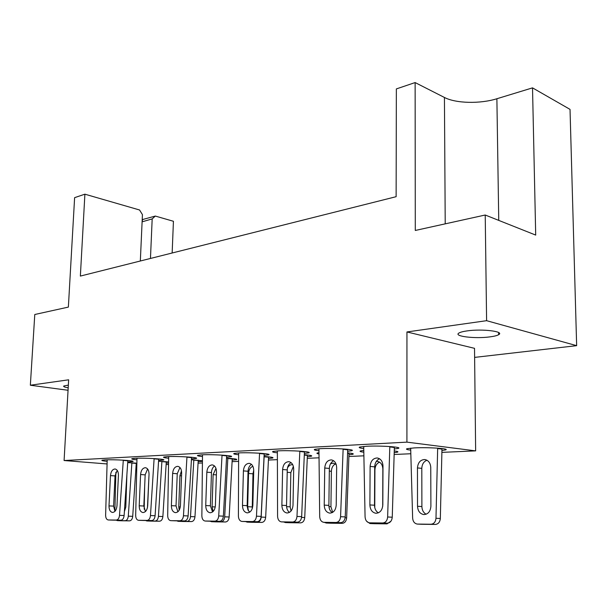 <?xml version="1.0" encoding="UTF-8"?>
<svg xmlns="http://www.w3.org/2000/svg" width="607" height="607" viewBox="0 0 607 607"><rect width="100%" height="100%" fill="white"/><g stroke="black" fill="none" stroke-linecap="round" stroke-linejoin="round"><path stroke-width="0.91" d="M68.189 387.82C64.608 387.213 63.143 386.598 63.803 385.984L68.341 385.126M467.117 330.898C482.155 328.66 504.903 331.452 498.651 334.685C497.125 335.58 494.265 336.308 490.054 336.862C475.175 338.964 453.042 336.308 458.945 333.038C460.356 332.173 463.08 331.46 467.117 330.898M304.38 453.399L308.546 452.883C313.516 451.714 290.245 450.151 278.127 450.872L273.013 451.449C271.761 451.904 273.203 452.359 277.323 452.814M264.113 455.364L268.484 454.863C273.127 453.77 250.023 452.245 238.634 452.928L234.097 453.444C232.959 453.869 234.454 454.302 238.597 454.742M226.57 457.192L231.123 456.714C235.47 455.682 212.533 454.195 201.828 454.84L197.776 455.303C196.736 455.705 198.292 456.123 202.45 456.547M191.486 458.9L196.19 458.437C200.272 457.473 177.517 456.024 167.426 456.631L163.799 457.048C162.851 457.428 164.459 457.822 168.625 458.232M158.617 460.485L163.465 460.053C167.304 459.142 144.732 457.731 135.209 458.308L131.954 458.68C131.082 459.044 132.736 459.423 136.916 459.818M127.758 461.98L132.736 461.57C136.355 460.713 113.972 459.332 104.981 459.878L102.037 460.22C101.24 460.561 102.932 460.925 107.12 461.312M347.659 451.282L351.612 450.743C356.946 449.499 333.516 447.898 320.587 448.664L314.813 449.317C313.44 449.795 314.805 450.273 318.918 450.743M394.33 448.983L398.048 448.436C403.776 447.101 380.194 445.462 366.385 446.282L359.814 447.018C358.305 447.534 359.602 448.034 363.699 448.52M348.972 454.795L352.788 454.294C354.207 453.808 352.477 453.33 347.606 452.852M307.339 456.707L311.345 456.221C312.719 455.698 310.382 455.197 304.319 454.711M268.499 458.49L272.687 458.019C273.969 457.473 271.094 456.957 264.06 456.479M232.185 460.152L236.54 459.696C237.694 459.142 234.348 458.619 226.525 458.148M198.163 461.699L202.397 461.335M202.404 460.781L191.433 459.719M166.219 463.149L168.549 463.042M168.564 461.942L158.571 461.206M136.841 463.179L127.713 462.617M394.216 452.685L397.335 452.215C398.693 451.79 397.668 451.358 394.269 450.918M441.949 450.485L445.333 449.977C451.031 448.672 428.383 447.131 414.331 447.905L407.13 448.679C405.613 449.172 406.796 449.658 410.673 450.121M486.602 320.686L485.221 215.015L535.7 235.084L532.521 87.863L570.026 109.374L576.65 345.664L486.602 320.686L406.948 331.953L474.522 348.335L475.645 450.872L441.904 452.367M474.621 357.394L576.65 345.664M142.205 219.643L155.309 216.062L173.427 221.274L172.153 252.998M406.948 331.953L406.918 442.139L64.092 460.531L68.644 379.807L30.35 385.225L34.781 314.502L68.371 307.089L74.615 197.654L84.897 194.179L139.564 209.992L142.433 214.62L140.331 261.002M150.46 258.453L152.182 218.907L142.106 221.836M363.737 450.432L360.611 450.902C359.291 451.335 360.346 451.775 363.775 452.2M136.173 464.514L136.81 464.492M277.331 454.84L277.338 455.531M318.941 452.678L317.393 452.966C316.399 453.285 316.922 453.619 318.956 453.96M84.897 194.179L80.359 276.079L396.128 196.691L396.356 88.918L415.127 82.567L444.43 97.461C455.766 103.433 480.061 104.032 496.883 98.744L532.521 87.863M155.309 216.062L152.182 218.907M68.052 390.271L30.35 385.225M136.074 465.91L136.78 465.873M166.136 464.575L168.526 464.469M198.079 463.164L202.381 462.974M232.109 461.654L238.574 461.373M268.423 460.045L277.353 459.651M307.263 458.331L319.001 457.807M348.911 456.487L363.843 455.827M394.155 454.484L410.78 453.748M64.092 460.531L107.052 463.945M406.918 442.139L475.645 450.872M415.127 82.567L415.294 230.463L485.221 215.015M142.637 219.764L142.129 221.259M410.666 448.148L412.639 518.12C412.972 521.58 414.528 523.568 417.297 524.076L430.962 524.243C433.929 523.932 435.598 521.944 435.978 518.279L437.67 448.156M430.894 506.238L430.758 467.489C430.424 462.921 428.436 460.265 424.794 459.529C420.401 459.734 417.957 462.534 417.457 467.921L417.517 506.276C417.859 511.064 419.953 513.826 423.792 514.569C428.072 514.319 430.439 511.542 430.894 506.238M421.69 524.266L435.333 524.433C438.292 524.122 439.961 522.141 440.333 518.492L441.979 448.543M426.979 460.227C423.747 461.51 422.024 464.218 421.804 468.361L421.888 506.542C422.04 510.161 423.451 512.725 426.129 514.235M437.67 448.565L441.979 449.104M394.375 446.949L392.251 517.21C391.864 520.874 390.233 522.862 387.365 523.173L374.178 523.022M378.358 512.847C375.885 511.291 374.602 508.749 374.496 505.214L374.709 466.859C374.929 462.838 376.537 460.136 379.542 458.763M389.823 446.54L387.638 516.989C387.251 520.669 385.62 522.673 382.744 522.984L369.534 522.832C366.863 522.331 365.376 520.336 365.073 516.853L363.707 446.456M382.82 504.895C382.342 510.214 380.035 513.006 375.9 513.272C372.182 512.536 370.179 509.759 369.883 504.941L370.118 466.411C370.642 461.009 373.024 458.194 377.266 457.974C380.786 458.695 382.698 461.358 382.987 465.956L382.82 504.895M394.375 447.488L389.815 446.942M366.674 521.299L369.982 523.538L382.622 523.689L384.595 523.143M382.698 506.488L382.858 469.059C382.577 464.636 380.741 462.079 377.357 461.388L376.332 461.396M374.428 523.712L387.046 523.864L390.976 521.163M379.527 462.139C376.666 463.452 375.134 466.032 374.921 469.879L374.762 507.649M347.72 449.332L345.231 516.914C344.844 520.442 343.327 522.354 340.664 522.657L328.47 522.521M332.234 512.619C330.056 511.086 328.941 508.674 328.88 505.373L329.358 468.445C329.563 464.712 330.997 462.147 333.645 460.751M343.13 448.93L340.58 516.701C340.193 520.245 338.668 522.164 336.012 522.475L323.789 522.331C321.308 521.853 319.942 519.933 319.692 516.572L318.941 448.763M336.217 505.07C335.732 510.176 333.584 512.862 329.76 513.127C326.316 512.429 324.472 509.759 324.229 505.115L324.737 468.02C325.253 462.838 327.469 460.129 331.384 459.894C334.662 460.576 336.422 463.149 336.657 467.595L336.217 505.07M347.72 449.817L343.122 449.301M324.297 522.354L326.262 523.037L337.811 523.166L339.647 522.65M336.225 464.53L333.326 463.111L330.549 463.763M330.557 523.204L342.265 523.348C344.822 523.052 346.278 521.216 346.65 517.839L349.025 452.997M335.489 463.915C332.947 465.258 331.581 467.716 331.384 471.29L330.936 506.746L332.689 512.361M347.591 453.3L349.025 453.452M304.448 451.532L301.649 516.64C301.269 520.04 299.843 521.883 297.369 522.179L286.056 522.05M289.456 512.399C287.536 510.889 286.565 508.598 286.542 505.525L287.248 469.909C287.445 466.449 288.72 464.021 291.064 462.61M299.828 451.145L296.982 516.436C296.595 519.85 295.169 521.701 292.695 521.997L281.36 521.868C279.053 521.413 277.794 519.562 277.581 516.314L277.361 450.918M293.006 505.229C292.528 510.138 290.518 512.733 286.974 512.991C283.773 512.331 282.073 509.759 281.876 505.267L282.612 469.507C283.128 464.53 285.191 461.919 288.811 461.677C291.868 462.329 293.5 464.81 293.689 469.112L293.006 505.229M304.441 451.98L299.82 451.487M283.628 521.952L285.389 522.566L296.14 522.688L297.938 522.134M292.771 464.772L292.354 464.712C290.366 464.621 288.742 465.683 287.483 467.898M289.721 522.726L300.617 522.862C302.999 522.581 304.373 520.806 304.737 517.543L307.4 454.984M293.371 466.388L290.829 472.603L290.176 506.845L291.034 511.026M304.304 455.083L307.392 455.402M264.197 453.581L261.139 516.39C260.76 519.668 259.417 521.443 257.118 521.732L246.586 521.61M249.667 512.179L247.967 509.926L247.148 506.223L248.051 471.275C248.24 468.065 249.371 465.759 251.45 464.34M259.568 453.201L256.465 516.185C256.078 519.478 254.735 521.269 252.436 521.557L241.89 521.436C239.742 521.003 238.574 519.213 238.399 516.079L238.642 452.928M252.846 505.381C252.36 510.108 250.479 512.604 247.186 512.869C244.204 512.24 242.633 509.759 242.481 505.419L243.415 470.895C243.915 466.1 245.85 463.589 249.219 463.338C252.072 463.96 253.574 466.351 253.726 470.531L252.846 505.381M264.182 453.983L259.561 453.52M245.683 521.58L247.117 522.119L257.3 522.24C259.53 521.967 260.82 520.245 261.192 517.081L264.136 456.487M252.899 466.313C250.289 467.299 248.832 469.681 248.536 473.468L247.671 506.701L248.468 510.836M251.617 522.286L261.784 522.407C264.007 522.134 265.305 520.419 265.669 517.27L268.56 457.215L264.128 456.79M253.726 470.281L252.982 473.824L252.239 508.643M226.654 455.485L223.384 516.155C223.012 519.319 221.745 521.041 219.597 521.314L209.779 521.201M212.564 511.967L210.394 505.783L211.464 472.549C211.646 469.575 212.662 467.382 214.506 465.971M222.041 455.113L218.717 515.958C218.338 519.137 217.071 520.867 214.924 521.14L205.09 521.026C203.079 520.616 202.002 518.894 201.858 515.859L202.503 454.81M215.409 505.517C214.931 510.077 213.163 512.49 210.09 512.756C207.306 512.156 205.849 509.759 205.735 505.555L206.835 472.185C207.336 467.572 209.149 465.137 212.283 464.894C214.961 465.478 216.358 467.8 216.471 471.844L215.409 505.517M226.646 455.857L222.025 455.417M210.181 521.208L211.494 521.709L221.016 521.823C223.095 521.557 224.324 519.888 224.689 516.83L227.837 458.224M215.955 468.354L213.125 474.628L212.101 506.792L213.156 511.451M215.986 521.868L225.493 521.982C227.579 521.716 228.801 520.062 229.158 517.012L232.261 458.566M227.83 458.505L232.253 458.915M191.569 457.261L188.117 515.935C187.745 518.993 186.554 520.662 184.543 520.927L175.362 520.821M177.889 511.762L176.03 505.904L177.244 473.741L179.96 467.511M186.964 456.904L183.466 515.745C183.086 518.818 181.895 520.487 179.877 520.76L170.688 520.654C168.807 520.26 167.805 518.59 167.691 515.647L168.685 456.578M180.438 505.646C179.968 510.055 178.299 512.384 175.431 512.649C172.82 512.073 171.47 509.751 171.386 505.684L172.631 473.392C173.132 468.938 174.839 466.593 177.76 466.343C180.271 466.897 181.569 469.143 181.645 473.073L180.438 505.646M191.562 457.61L186.956 457.192M176.88 520.844L178.109 521.322L187.032 521.428C188.989 521.17 190.143 519.562 190.507 516.595L193.83 459.848M181.485 470.827L179.93 475.721L178.769 506.875L179.202 510.161M182.586 521.481L191.501 521.588C193.458 521.33 194.612 519.729 194.968 516.777L198.246 460.182M193.823 460.121L198.239 460.508M158.708 458.93L155.096 515.73C154.732 518.689 153.601 520.305 151.712 520.563L143.108 520.465M145.414 511.557L143.829 506.018L145.164 474.864L147.592 468.961M154.117 458.581L150.468 515.54C150.096 518.522 148.965 520.138 147.076 520.396L138.464 520.298C136.696 519.918 135.771 518.302 135.68 515.449L136.985 458.239M147.698 505.768C147.228 510.024 145.65 512.285 142.964 512.551C140.513 511.997 139.261 509.751 139.208 505.798L140.581 474.53C141.067 470.228 142.683 467.951 145.422 467.694C147.774 468.232 148.981 470.41 149.034 474.226L147.698 505.768M158.693 459.249L154.11 458.846M144.656 486.776L144.193 509.19M145.604 520.495L146.871 520.965L155.149 521.056C156.985 520.806 158.086 519.243 158.435 516.375L161.902 461.381M155.567 508.378L155.855 503.84M149.003 474.856L147.463 507.604M151.226 521.117L159.595 521.216C161.432 520.965 162.532 519.41 162.881 516.549L166.303 461.699M161.894 461.631L166.295 462.003M127.857 460.485L124.116 515.533C123.76 518.408 122.682 519.964 120.907 520.222L112.834 520.131M114.935 511.352L113.585 506.124L115.034 475.911L117.197 470.334M123.297 460.159L119.511 515.358C119.147 518.241 118.077 519.804 116.301 520.055L108.213 519.964C106.559 519.6 105.694 518.037 105.626 515.267L107.196 459.803M116.976 505.881C116.506 510.001 115.011 512.194 112.492 512.452C110.193 511.929 109.025 509.743 109.002 505.912L110.474 475.592C110.96 471.427 112.485 469.226 115.049 468.976C117.272 469.484 118.395 471.601 118.426 475.311L116.976 505.881M127.842 460.789L123.282 460.409M115.884 472.284L114.867 511.261M116.187 520.169L117.379 520.624L125.171 520.715C126.901 520.465 127.94 518.955 128.289 516.17L131.878 462.815M124.389 511.595L125.801 507.012L126.893 474.727M121.711 520.768L129.587 520.867C131.324 520.624 132.364 519.114 132.713 516.337L136.256 463.126M131.871 463.05L136.241 463.407M445.219 223.854L444.43 97.461M498.749 220.394L496.883 98.744M417.54 524.091L421.926 524.273M430.962 524.243L435.333 524.433M435.978 518.279L440.333 518.492M417.517 506.276L421.888 506.542M417.457 467.921L421.804 468.361M387.365 523.173L382.744 522.984M392.251 517.21L387.638 516.989M374.398 523.029L369.769 522.839M374.496 505.214L369.883 504.941M374.709 466.859L370.118 466.411M370.194 523.545L374.625 523.72M382.622 523.689L387.046 523.864M340.664 522.657L336.012 522.475M345.231 516.914L340.58 516.701M328.653 522.528L323.994 522.339M328.88 505.373L324.229 505.115M329.358 468.445L324.737 468.02M326.262 523.037L330.724 523.211M337.811 523.166L342.265 523.348M345.155 517.771L346.65 517.839M328.933 506.64L330.936 506.746M329.32 471.108L331.384 471.29M297.369 522.179L292.695 521.997M301.649 516.64L296.982 516.436M286.216 522.05L281.534 521.876M286.542 505.525L281.876 505.267M287.248 469.909L282.612 469.507M285.389 522.566L289.865 522.733M296.14 522.688L300.617 522.862M301.58 517.407L304.737 517.543M286.58 506.655L290.176 506.845M287.202 472.292L290.829 472.603M257.118 521.732L252.436 521.557M261.139 516.39L256.465 516.185M246.73 521.618L242.049 521.443M247.148 505.661L242.481 505.419M248.051 471.275L243.415 470.895M247.261 522.126L251.746 522.286M257.3 522.24L261.784 522.407M261.192 517.081L265.669 517.27M247.671 506.701L252.14 506.928M248.536 473.468L252.982 473.824M219.597 521.314L214.924 521.14M223.384 516.155L218.717 515.958M209.901 521.208L205.227 521.034M210.394 505.783L205.735 505.555M211.464 472.549L206.835 472.185M211.623 521.709L216.1 521.876M221.016 521.823L225.493 521.982M224.689 516.83L229.158 517.012M212.101 506.792L215.273 506.951M213.125 474.628L216.373 474.879M184.543 520.927L179.877 520.76M188.117 515.935L183.466 515.745M175.469 520.821L170.81 520.654M176.03 505.904L171.386 505.684M177.244 473.741L172.631 473.392M178.23 521.322L182.692 521.481M187.032 521.428L191.501 521.588M190.507 516.595L194.968 516.777M178.769 506.875L180.309 506.951M179.93 475.721L181.546 475.842M151.712 520.563L147.076 520.396M155.096 515.73L150.468 515.54M143.206 520.465L138.578 520.305M143.829 506.018L139.208 505.798M145.164 474.864L140.581 474.53M146.871 520.965L151.31 521.117M155.149 521.056L159.595 521.216M158.435 516.375L162.881 516.549M120.907 520.222L116.301 520.055M124.116 515.533L119.511 515.358M112.917 520.131L108.319 519.971M113.585 506.124L109.002 505.912M115.034 475.911L110.474 475.592M117.379 520.624L121.795 520.776M125.171 520.715L129.587 520.867M128.289 516.17L132.713 516.337M498.651 334.685L498.613 332.53M308.546 452.883L308.553 452.23M268.484 454.863L268.499 454.294M231.123 456.714L231.13 456.214M196.19 458.437L196.205 457.997M351.612 450.743L351.62 450.007M398.048 448.436L398.048 447.602M352.788 454.294L352.796 453.634M311.345 456.221L311.361 455.645M236.54 459.696L236.555 459.249M397.335 452.215L397.335 451.471M445.333 449.977L445.333 449.134"/></g></svg>
